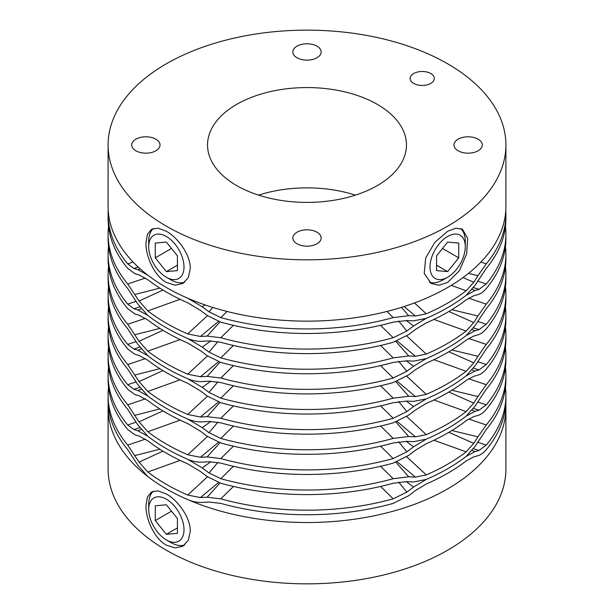 <?xml version="1.0" encoding="UTF-8"?>
<svg xmlns="http://www.w3.org/2000/svg" width="614" height="614" viewBox="0 0 614 614"><rect width="100%" height="100%" fill="white"/><g stroke="black" fill="none" stroke-linecap="round" stroke-linejoin="round"><path stroke-width="0.92" d="M218.5 442.257L200.44 457.284L187.723 454.767A198.905 114.833 180 0 1 166.356 444.068A198.905 114.833 180 0 1 147.828 431.734L139.048 421.841L127.735 404.833A198.905 114.833 180 0 1 108.095 355.069L108.095 359.62A198.905 114.833 0 0 0 127.735 409.377L137.897 424.972L147.828 436.278A198.905 114.833 0 0 0 166.356 448.619A198.905 114.833 0 0 0 187.723 459.31A198.905 114.833 180 0 1 166.356 448.619A198.905 114.833 180 0 1 147.828 436.278L137.897 430.782L133.898 429.585L127.735 424.972A198.905 114.833 180 0 1 108.095 375.208L108.095 379.759A198.905 114.833 0 0 0 127.735 429.516L134.973 434.858L139.048 436.032L147.828 440.829A198.905 114.833 0 0 0 166.356 453.163A198.905 114.833 0 0 0 187.723 463.862L200.44 471.475L207.156 476.533L220.81 483.256A198.905 114.833 0 0 0 393.19 483.256L406.844 481.622L413.56 481.975L426.277 479.45A198.905 114.833 0 0 0 466.172 456.417L474.952 446.531L486.265 429.516A198.905 114.833 180 0 0 505.905 379.759L505.905 375.208A198.905 114.833 180 0 1 486.265 424.972L468.582 418.994M108.095 375.208A198.905 114.833 180 0 1 108.555 367.418M505.445 367.418A198.905 114.833 180 0 1 505.905 375.208M451.858 430.521L477.93 436.838L486.265 424.972M477.93 436.838L473.785 443.385L466.172 451.873A198.905 114.833 180 0 1 426.277 474.906L415.379 477.109L408.709 476.802L395.869 462.273M380.588 466.31L393.19 478.705L408.709 476.802M393.19 478.705A198.905 114.833 180 0 1 220.81 478.705L209.029 472.964L202.267 467.945L210.909 461.69M505.445 347.278A198.905 114.833 180 0 1 505.905 355.069L505.905 359.62A198.905 114.833 0 0 1 486.265 409.377C483.602 412.547 480.823 414.565 477.93 415.44L473.785 416.584L466.172 420.69A198.905 114.833 0 0 1 426.277 443.722L415.379 450.308L408.709 455.404L393.19 463.117A198.905 114.833 0 0 1 220.81 463.117L209.029 461.751L202.267 462.142C197.47 462.357 192.619 461.413 187.723 459.31L202.267 467.945M220.81 478.705L233.412 466.31M466.172 451.873L433.898 440.253M406.729 456.808L426.277 474.906M141.097 429.508L137.897 430.782M209.029 472.964L217.886 462.411M448.88 432.31L473.785 443.385M415.379 477.109L397.212 461.782M136.139 422.14L127.735 424.972M139.754 427.735L133.898 429.585M505.905 355.069A198.905 114.833 180 0 1 486.265 404.833L479.027 410.167L474.952 411.349L472.105 410.221M505.445 327.139A198.905 114.833 180 0 1 505.905 334.937L505.905 339.481A198.905 114.833 180 0 1 486.265 389.245L474.952 406.253L466.172 416.139A198.905 114.833 180 0 1 426.277 439.171A198.905 114.833 0 0 0 466.172 416.139L474.952 411.349M398.647 441.788L406.844 451.843L413.56 446.792L426.277 439.171L413.56 441.696L406.844 441.351L393.19 442.978A198.905 114.833 0 0 1 220.81 442.978L207.156 436.255L200.44 431.197L187.723 423.583A198.905 114.833 0 0 1 166.356 412.884A198.905 114.833 0 0 1 147.828 400.551L139.048 395.754L134.973 394.579L127.735 389.245A198.905 114.833 0 0 1 108.095 339.481L108.095 334.937A198.905 114.833 180 0 1 108.555 327.139M406.844 451.843L393.19 458.566A198.905 114.833 180 0 1 220.81 458.566L207.156 456.939L200.44 457.284M108.095 355.069A198.905 114.833 180 0 1 108.555 347.278M127.735 404.833L145.449 398.847M180.102 420.114L147.828 431.734M187.723 454.767L207.471 436.485M134.973 415.264L159.847 408.947M139.048 421.841L162.956 410.881M233.42 446.171L220.81 458.566M393.19 458.566L380.588 446.171M477.661 401.94L486.265 404.833M219.95 442.725L207.156 456.939M406.23 441.312L413.56 446.792M479.027 410.167L473.463 408.433M218.5 401.978L200.44 417.013L187.723 414.488A198.905 114.833 180 0 1 166.356 403.789A198.905 114.833 180 0 1 147.828 391.456L139.048 381.57L127.735 364.555A198.905 114.833 180 0 1 108.095 314.798L108.095 319.341A198.905 114.833 0 0 0 127.735 369.106L137.897 384.702L147.828 396.007A198.905 114.833 0 0 0 166.356 408.341A198.905 114.833 0 0 0 187.723 419.032A198.905 114.833 180 0 1 166.356 408.341A198.905 114.833 180 0 1 147.828 396.007L137.897 390.504L133.898 389.307L127.735 384.694A198.905 114.833 180 0 1 108.095 334.937M505.905 334.937A198.905 114.833 180 0 1 486.265 384.694L468.582 378.715M451.858 390.243L477.93 396.56L486.265 384.694M477.93 396.56L473.785 403.114L466.172 411.595A198.905 114.833 180 0 1 426.277 434.628L415.379 436.83L408.709 436.523L395.869 422.002M380.588 426.032L393.19 438.427L408.709 436.523M393.19 438.427A198.905 114.833 180 0 1 220.81 438.427L209.029 432.686L202.267 427.674L210.909 421.411M505.445 307A198.905 114.833 180 0 1 505.905 314.798L505.905 319.341A198.905 114.833 0 0 1 486.265 369.106C483.602 372.268 480.823 374.287 477.93 375.162L473.785 376.313L466.172 380.411A198.905 114.833 0 0 1 426.277 403.444L415.379 410.029L408.709 415.125L393.19 422.839A198.905 114.833 0 0 1 220.81 422.839L209.029 421.473L202.267 421.864C197.47 422.079 192.619 421.135 187.723 419.032L202.267 427.674M220.81 438.427L233.412 426.032M466.172 411.595L433.898 399.975M406.729 416.53L426.277 434.628M141.097 389.238L137.897 390.504M209.029 432.686L217.886 422.133M448.88 392.031L473.785 403.114M415.379 436.83L397.212 421.503M136.139 381.87L127.735 384.694M139.754 387.457L133.898 389.307M505.905 314.798A198.905 114.833 180 0 1 486.265 364.555L479.027 369.897L474.952 371.071L472.105 369.95M505.445 286.861A198.905 114.833 180 0 1 505.905 294.659L505.905 299.202A198.905 114.833 180 0 1 486.265 348.967L474.952 365.975L466.172 375.868A198.905 114.833 180 0 1 426.277 398.9A198.905 114.833 0 0 0 466.172 375.868L474.952 371.071M398.647 401.51L406.844 411.572L413.56 406.514L426.277 398.9L413.56 401.418L406.844 401.072L393.19 402.7A198.905 114.833 0 0 1 220.81 402.7L207.156 395.976L200.44 390.918L187.723 383.305A198.905 114.833 0 0 1 166.356 372.614A198.905 114.833 0 0 1 147.828 360.272L139.048 355.475L134.973 354.301L127.735 348.967A198.905 114.833 0 0 1 108.095 299.202L108.095 294.659A198.905 114.833 180 0 1 108.555 286.861M406.844 411.572L393.19 418.287A198.905 114.833 180 0 1 220.81 418.287L207.156 416.66L200.44 417.013M108.095 314.798A198.905 114.833 180 0 1 108.555 307M127.735 364.555L145.449 358.568M180.102 379.836L147.828 391.456M187.723 414.488L207.471 396.207M134.973 374.985L159.847 368.669M139.048 381.57L162.956 370.603M233.42 405.892L220.81 418.287M393.19 418.287L380.588 405.892M477.661 361.661L486.265 364.555M219.95 402.454L207.156 416.66M406.23 401.042L413.56 406.514M479.027 369.897L473.463 368.154M218.5 361.7L200.44 376.735L187.723 374.21A198.905 114.833 180 0 1 166.356 363.519A198.905 114.833 180 0 1 147.828 351.177L139.048 341.292L127.735 324.276A198.905 114.833 180 0 1 108.095 274.519L108.095 279.063A198.905 114.833 0 0 0 127.735 328.828L137.897 344.423L147.828 355.729A198.905 114.833 0 0 0 166.356 368.062A198.905 114.833 0 0 0 187.723 378.761A198.905 114.833 180 0 1 166.356 368.062A198.905 114.833 180 0 1 147.828 355.729L137.897 350.233L133.898 349.028L127.735 344.416A198.905 114.833 180 0 1 108.095 294.659M505.905 294.659A198.905 114.833 180 0 1 486.265 344.416L468.582 338.437M451.858 349.965L477.93 356.281L486.265 344.416M477.93 356.281L473.785 362.836L466.172 371.316A198.905 114.833 180 0 1 426.277 394.349L415.379 396.552L408.709 396.245L395.869 381.724M380.588 385.753L393.19 398.156L408.709 396.245M393.19 398.156A198.905 114.833 180 0 1 220.81 398.156L209.029 392.407L202.267 387.396L210.909 381.133M505.445 266.722A198.905 114.833 180 0 1 505.905 274.519L505.905 279.063A198.905 114.833 0 0 1 486.265 328.828C483.602 331.997 480.823 334.016 477.93 334.883L473.785 336.035L466.172 340.133A198.905 114.833 0 0 1 426.277 363.166L415.379 369.751L408.709 374.847L393.19 382.56A198.905 114.833 0 0 1 220.81 382.56L209.029 381.194L202.267 381.586C197.47 381.801 192.619 380.857 187.723 378.761L202.267 387.396M220.81 398.156L233.412 385.753M466.172 371.316L433.898 359.704M406.729 376.252L426.277 394.349M141.097 348.959L137.897 350.233M209.029 392.407L217.886 381.862M448.88 351.753L473.785 362.836M415.379 396.552L397.212 381.225M136.139 341.591L127.735 344.416M139.754 347.179L133.898 349.028M505.905 274.519A198.905 114.833 180 0 1 486.265 324.276L479.027 329.618L474.952 330.792L472.105 329.672M505.445 246.582A198.905 114.833 180 0 1 505.905 254.38L505.905 258.931A198.905 114.833 180 0 1 486.265 308.688L474.952 325.696L466.172 335.589A198.905 114.833 180 0 1 426.277 358.622A198.905 114.833 0 0 0 466.172 335.589L474.952 330.792M398.647 361.232L406.844 371.293L413.56 366.236L426.277 358.622L413.56 361.139L406.844 360.794L393.19 362.421A198.905 114.833 0 0 1 220.81 362.421L207.156 355.698L200.44 350.648L187.723 343.026A198.905 114.833 0 0 1 166.356 332.335A198.905 114.833 0 0 1 147.828 319.994L139.048 315.205L134.973 314.023L127.735 308.688A198.905 114.833 0 0 1 108.095 258.931L108.095 254.38A198.905 114.833 180 0 1 108.555 246.582M406.844 371.293L393.19 378.017A198.905 114.833 180 0 1 220.81 378.017L207.156 376.39L200.44 376.735M108.095 274.519A198.905 114.833 180 0 1 108.555 266.722M127.735 324.276L145.449 318.29M180.102 339.565L147.828 351.177M187.723 374.21L207.471 355.928M134.973 334.714L159.847 328.39M139.048 341.292L162.956 330.324M233.42 365.614L220.81 378.017M393.19 378.017L380.588 365.614M477.661 321.383L486.265 324.276M219.95 362.176L207.156 376.39M406.23 360.763L413.56 366.236M479.027 329.618L473.463 327.884M218.5 321.429L200.44 336.457L187.723 333.932A198.905 114.833 180 0 1 166.356 323.24A198.905 114.833 180 0 1 147.828 310.899L139.048 301.013L127.735 284.006A198.905 114.833 180 0 1 108.095 234.241L108.095 238.792A198.905 114.833 0 0 0 127.735 288.549L137.897 304.145L147.828 315.45A198.905 114.833 0 0 0 166.356 327.784A198.905 114.833 0 0 0 187.723 338.483A198.905 114.833 180 0 1 166.356 327.784A198.905 114.833 180 0 1 147.828 315.45L137.897 309.955L133.898 308.75L127.735 304.137A198.905 114.833 180 0 1 108.095 254.38M505.905 254.38A198.905 114.833 180 0 1 486.265 304.137L468.582 298.158M451.858 309.686L477.93 316.003L486.265 304.137M477.93 316.003L473.785 322.557L466.172 331.038A198.905 114.833 180 0 1 426.277 354.071L415.379 356.273L408.709 355.974L395.869 341.445M380.588 345.475L393.19 357.878L408.709 355.974M393.19 357.878A198.905 114.833 180 0 1 220.81 357.878L209.029 352.129L202.267 347.117L210.909 340.854M505.445 226.443A198.905 114.833 180 0 1 505.905 234.241L505.905 238.792A198.905 114.833 0 0 1 486.265 288.549C483.602 291.719 480.823 293.738 477.93 294.605L473.785 295.756L466.172 299.862A198.905 114.833 0 0 1 426.277 322.895L415.379 329.48L408.709 334.576L393.19 342.282A198.905 114.833 0 0 1 220.81 342.282L209.029 340.923L202.267 341.307C197.47 341.522 192.619 340.578 187.723 338.483L202.267 347.117M220.81 357.878L233.412 345.475M466.172 331.038L433.898 319.426M406.729 335.973L426.277 354.071M141.097 308.681L137.897 309.955M209.029 352.129L217.886 341.584M448.88 311.475L473.785 322.557M415.379 356.273L397.212 340.954M136.139 301.313L127.735 304.137M139.754 306.908L133.898 308.75M505.905 234.241A198.905 114.833 180 0 1 486.265 284.006L479.027 289.34L474.952 290.514L472.105 289.394M505.79 210.203A198.905 114.833 180 0 1 505.905 214.102L505.905 218.653A198.905 114.833 180 0 1 486.265 268.41L474.952 285.426L466.172 295.311A198.905 114.833 180 0 1 426.277 318.344A198.905 114.833 0 0 0 466.172 295.311L474.952 290.514M398.647 320.953L406.844 331.015L413.56 325.957L426.277 318.344L413.56 320.869L406.844 320.516L393.19 322.15A198.905 114.833 0 0 1 220.81 322.15L207.156 315.427L200.44 310.369L187.723 302.756A198.905 114.833 0 0 1 166.356 292.057A198.905 114.833 0 0 1 147.828 279.723L139.048 274.926L134.973 273.752L127.735 268.41A198.905 114.833 0 0 1 108.095 218.653L108.095 214.102A198.905 114.833 180 0 1 108.21 210.203M406.844 331.015L393.19 337.738A198.905 114.833 180 0 1 220.81 337.738L207.156 336.111L200.44 336.457M108.095 234.241A198.905 114.833 180 0 1 108.555 226.443M127.735 284.006L145.449 278.012M180.102 299.287L147.828 310.899M187.723 333.932L207.471 315.657M134.973 294.436L159.847 288.119M139.048 301.013L162.956 290.046M233.42 325.343L220.81 337.738M393.19 337.738L380.588 325.343M477.661 281.105L486.265 284.006M219.95 321.897L207.156 336.111M406.23 320.485L413.56 325.957M479.027 289.34L473.463 287.605M218.5 482.535L200.44 497.563L187.723 495.045A198.905 114.833 180 0 1 166.356 484.346A198.905 114.833 180 0 1 147.828 472.012L139.048 462.119L162.956 451.152M139.048 462.119L127.735 445.112A198.905 114.833 180 0 1 108.095 395.347L108.095 399.898A198.905 114.833 0 0 0 127.735 449.655L137.897 465.251L147.828 476.556A198.905 114.833 0 0 0 166.356 488.89A198.905 114.833 0 0 0 187.723 499.589C192.619 501.692 197.47 502.628 202.267 502.421L209.029 502.029L220.81 503.396A198.905 114.833 0 0 0 393.19 503.396L408.709 495.682L415.379 490.586L426.277 484.001A198.905 114.833 0 0 0 466.172 460.968L473.785 456.862L477.93 455.711C480.823 454.844 483.602 452.825 486.265 449.655A198.905 114.833 0 0 0 505.905 399.898L505.905 395.347A198.905 114.833 180 0 1 486.265 445.112L479.027 450.446L474.952 451.62L472.105 450.499M505.445 387.557A198.905 114.833 180 0 1 505.905 395.347M398.647 482.059L406.844 492.121L413.56 487.063L426.277 479.45A198.905 114.833 180 0 0 466.172 456.417L474.952 451.62M406.844 492.121L393.19 498.844A198.905 114.833 180 0 1 220.81 498.844L207.156 497.217L200.44 497.563M108.095 395.347A198.905 114.833 180 0 1 108.555 387.557M127.735 445.112L145.449 439.117M180.102 460.393L147.828 472.012M187.723 495.045L207.471 476.763M134.973 455.542L159.847 449.225M233.42 486.449L220.81 498.844M393.19 498.844L380.588 486.449M477.661 442.218L486.265 445.112M219.95 483.003L207.156 497.217M406.23 481.591L413.56 487.063M479.027 450.446L473.463 448.711M386.973 311.452L393.19 317.599A198.905 114.833 180 0 1 220.81 317.599L209.029 311.851L202.267 306.839L187.723 298.204A198.905 114.833 180 0 1 166.356 287.513A198.905 114.833 180 0 1 147.828 275.172L137.897 269.676L133.898 268.479L127.735 263.866A198.905 114.833 180 0 1 108.095 214.102M505.905 214.102A198.905 114.833 180 0 1 486.265 263.866L480.892 262.063M468.459 273.376L477.93 275.732L486.265 263.866M477.93 275.732L473.785 282.279L466.172 290.767A198.905 114.833 180 0 1 426.277 313.8L415.379 316.003L408.709 315.696L401.379 307.391M393.19 317.599L408.709 315.696M220.81 317.599L227.026 311.452M466.172 290.767L451.282 285.356M414.465 302.94L426.277 313.8M202.267 306.839L204.953 304.882M140.115 268.794L137.897 269.676M209.029 311.851L212.759 307.437M463.017 277.536L473.785 282.279M415.379 316.003L404.119 306.524M133.108 262.063L127.735 263.866M138.257 267.105L133.898 268.479M443.147 279.823L447.644 277.229A24.959 14.414 120 0 0 465.297 246.659A24.959 14.414 120 0 0 447.644 236.467A24.959 14.414 120 0 0 430 267.036A24.959 14.414 120 0 0 447.644 277.229L443.147 279.823A31.322 18.082 -60 0 1 429.293 282.202M460.607 228.439A31.322 18.082 -60 0 1 465.297 241.463L465.297 246.659M436.569 270.628L447.644 271.611L458.719 257.834L458.719 243.067L447.644 242.085L436.569 255.861L436.569 270.628M436.569 265.217L447.644 271.611M442.51 248.478L458.719 257.834M170.853 279.823L166.356 277.229A24.959 14.414 -120 0 0 184 267.036A24.959 14.414 -120 0 0 166.356 236.467A24.959 14.414 -120 0 0 148.703 246.659A24.959 14.414 -120 0 0 166.356 277.229L170.853 279.823A31.322 18.082 60 0 0 184.707 282.202M148.703 246.659L148.703 241.463A31.322 18.082 60 0 1 153.393 228.431M155.281 257.834L166.356 271.611L177.431 270.628L177.431 255.861L166.356 242.085L155.281 243.067L155.281 257.834L171.49 248.478M177.431 265.217L166.356 271.611M170.853 542.53L166.356 539.936A24.959 14.414 60 0 1 148.703 509.367A24.959 14.414 60 0 1 166.356 499.174A24.959 14.414 60 0 1 184 529.744A24.959 14.414 60 0 1 166.356 539.936L170.853 542.53A31.322 18.082 -120 0 0 184.707 544.91M153.393 491.146A31.322 18.082 -120 0 0 148.703 504.171L148.703 509.367M155.281 505.782L166.356 504.792L177.431 518.569L177.431 533.336L166.356 534.318L155.281 520.542L155.281 505.782M171.49 511.186L155.281 520.542M177.431 527.925L166.356 534.318M108.095 407.688L108.095 469.019A198.905 114.833 0 0 0 166.356 550.221A198.905 114.833 0 0 0 383.121 575.111A198.905 114.833 0 0 0 505.905 469.019L505.905 407.688A198.905 114.833 180 0 1 383.121 513.788A198.905 114.833 180 0 1 166.356 488.89A198.905 114.833 180 0 1 108.095 407.688A198.905 114.833 180 0 1 108.21 403.797M166.356 545.132C154.436 538.655 145.718 519.229 145.955 505.752L147.391 497.087L151.566 491.921L158.12 490.885L166.356 493.978C178.16 500.525 190.601 517.794 190.256 531.333L188.314 540.297L182.888 546.176L175.097 547.934L166.356 545.132M505.79 403.797A198.905 114.833 180 0 1 505.905 407.688M377.326 104.38A99.453 57.417 0 0 0 268.94 91.939A99.453 57.417 0 0 0 207.547 144.981A99.453 57.417 0 0 0 236.674 185.582A99.453 57.417 0 0 0 345.06 198.03A99.453 57.417 0 0 0 406.453 144.981A99.453 57.417 0 0 0 377.326 104.38M258.571 195.137A99.453 57.417 180 0 1 355.429 195.137M447.644 282.425L438.903 285.226L431.112 283.468L424.236 273.414L425.679 258.026L434.781 242.407L447.644 231.271L455.88 228.178L462.434 229.214L467.684 238.332L466.617 253.943L459.433 270.667L447.644 282.425M447.644 63.779A198.905 114.833 180 0 1 505.905 144.981A198.905 114.833 180 0 1 383.121 251.08A198.905 114.833 180 0 1 166.356 226.182A198.905 114.833 180 0 1 108.095 144.981A198.905 114.833 180 0 1 230.879 38.889A198.905 114.833 180 0 1 447.644 63.779M166.356 231.271C178.16 237.81 190.601 255.086 190.256 268.625L188.314 277.589L182.888 283.468L175.097 285.226L166.356 282.425C154.436 275.947 145.718 256.522 145.955 243.044L147.391 234.379L151.566 229.214L158.12 228.178L166.356 231.271M108.095 144.981L108.095 206.312A198.905 114.833 0 0 0 166.356 287.513A198.905 114.833 0 0 0 383.121 312.403A198.905 114.833 0 0 0 505.905 206.312L505.905 144.981M430.767 73.526A12.096 6.984 0 0 0 417.589 72.015A12.096 6.984 0 0 0 410.121 78.462A12.096 6.984 0 0 0 413.667 83.397A12.096 6.984 0 0 0 426.845 84.916A12.096 6.984 0 0 0 434.313 78.462A12.096 6.984 0 0 0 430.767 73.526M317.016 46.18A14.16 8.174 0 0 0 301.581 44.408A14.16 8.174 0 0 0 292.84 51.96A14.16 8.174 0 0 0 296.984 57.739A14.16 8.174 0 0 0 312.419 59.512A14.16 8.174 0 0 0 321.16 51.96A14.16 8.174 0 0 0 317.016 46.18M155.887 139.201A14.16 8.174 0 0 0 140.452 137.429A14.16 8.174 0 0 0 131.711 144.981A14.16 8.174 0 0 0 135.863 150.768A14.16 8.174 0 0 0 151.297 152.541A14.16 8.174 0 0 0 160.039 144.981A14.16 8.174 0 0 0 155.887 139.201M317.016 232.23A14.16 8.174 0 0 0 301.581 230.457A14.16 8.174 0 0 0 292.84 238.009A14.16 8.174 0 0 0 296.984 243.789A14.16 8.174 0 0 0 312.419 245.562A14.16 8.174 0 0 0 321.16 238.009A14.16 8.174 0 0 0 317.016 232.23M478.137 139.201A14.16 8.174 0 0 0 462.703 137.429A14.16 8.174 0 0 0 453.961 144.981A14.16 8.174 0 0 0 458.113 150.768A14.16 8.174 0 0 0 473.547 152.541A14.16 8.174 0 0 0 482.289 144.981A14.16 8.174 0 0 0 478.137 139.201"/></g></svg>
